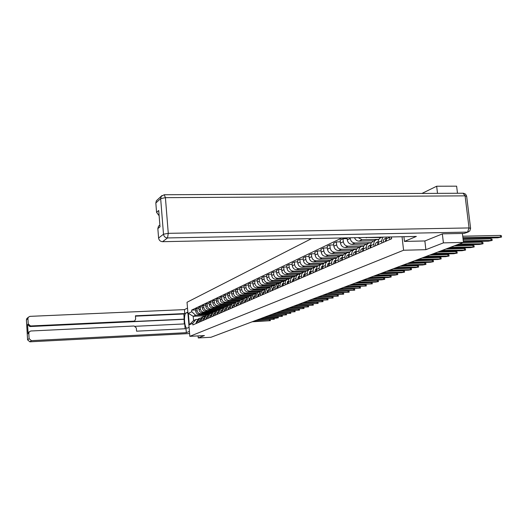 <?xml version="1.0" encoding="UTF-8"?>
<svg xmlns="http://www.w3.org/2000/svg" width="528" height="528" viewBox="0 0 528 528"><rect width="100%" height="100%" fill="white"/><g stroke="black" fill="none" stroke-linecap="round" stroke-linejoin="round"><path stroke-width="0.79" d="M311.579 238.603L187.031 302.267L189.829 336.336L403.577 250.246L425.872 249.678L443.408 242.873L463.478 242.405L210.949 337.28L198.257 337.953L204.415 335.57L189.829 336.336M437.507 193.367L436.663 186.226L421.958 193.446M436.663 186.226L456.621 186.173L457.486 193.261M198.086 335.9L198.257 337.953M443.408 242.873L442.339 233.924M462.383 233.449L463.478 242.405M386.311 237.059L386.186 238.92L389.605 237.428L389.572 236.986M389.605 237.428L389.842 239.527M386.186 238.92L386.417 241.012M381.823 243.005L381.592 240.933L382.787 237.131M380.8 237.706L380.556 237.811C378.899 238.735 378.14 240.26 378.279 242.385L378.503 244.444M374.048 246.378L373.824 244.332C373.685 242.227 374.444 240.715 376.088 239.798L378.88 239.389L362.069 239.745L358.208 237.64M373.105 241.124L370.907 243.388L370.828 247.771M366.498 249.645L366.293 246.431L367.132 244.319L368.524 243.164L371.224 242.755M364.617 237.508L381.236 237.508M365.633 244.451L364.241 245.421L363.33 247.045L363.376 251.005M359.172 252.826L358.974 249.658L359.806 247.566L361.185 246.424L363.792 246.022M354.519 237.712C355.397 239.897 356.902 241.039 359.027 241.138L373.804 240.814M358.373 247.672L357.001 248.635L356.103 250.239L356.136 254.14M371.29 242.642L354.935 243.012C352.341 242.788 350.764 241.283 350.209 238.498L350.137 237.805M352.057 255.908L351.859 252.787L352.48 251.024L354.05 249.599L356.572 249.196M347.068 237.871L347.279 239.877C347.827 242.649 349.397 244.141 351.978 244.358L366.584 244.022M351.325 250.807L349.965 251.757L349.074 253.341L349.107 257.189M363.937 245.804L348.005 246.18C345.437 245.962 343.88 244.484 343.339 241.732L343.022 238.722L340.177 240.082L340.487 243.071C341.029 245.81 342.573 247.282 345.127 247.493L359.561 247.144M345.14 258.911L344.949 255.829L345.569 254.093L347.12 252.681L349.562 252.285M347.147 238.636L343.022 238.722M344.474 253.856L342.368 256.007L342.269 260.152M356.796 248.879L341.26 249.262C338.725 249.051 337.187 247.592 336.653 244.88L336.349 241.91L333.577 243.23L333.881 246.187C334.415 248.879 335.94 250.331 338.468 250.543L352.737 250.18M338.415 261.822L338.197 259.156L338.844 257.07L340.382 255.677L342.745 255.288M340.355 241.817L336.349 241.91M337.814 256.819L335.729 258.944L335.63 263.03M349.866 251.869L334.706 252.259C332.198 252.054 330.68 250.615 330.158 247.942L329.855 245.005L327.162 246.292L327.459 249.209C327.98 251.869 329.492 253.301 331.987 253.506L346.091 253.136M331.874 264.66L331.663 262.027L332.303 259.967L333.828 258.588L336.118 258.205M333.755 244.919L329.855 245.005M331.333 259.697L329.267 261.802L329.162 265.835M343.141 254.78L328.324 255.176C325.849 254.978 324.35 253.559 323.829 250.919L323.539 248.021L320.918 249.275L321.209 252.153C321.724 254.78 323.209 256.192 325.677 256.39L339.629 256.007M325.519 267.419L325.307 264.818L325.941 262.786L327.446 261.426L329.677 261.043M327.327 247.929L323.539 248.021M325.024 262.502L323.723 263.413L322.865 264.911L322.879 268.561M336.607 257.618L322.113 258.014C319.664 257.822 318.186 256.423 317.678 253.816L317.387 250.958L314.833 252.179L315.124 255.017C315.625 257.611 317.097 259.004 319.539 259.195L333.333 258.812M319.321 270.105L319.156 267.181L319.75 265.531L321.242 264.185L323.4 263.809M321.077 250.866L317.387 250.958M318.886 265.234L317.599 266.132L316.747 267.617L316.754 271.214M330.257 260.377L316.067 260.779C313.645 260.594 312.18 259.208 311.685 256.634L311.401 253.816L308.913 255.004L309.197 257.809C309.692 260.37 311.144 261.743 313.559 261.928L327.202 261.538M313.295 272.719L313.097 270.184L313.724 268.204L315.196 266.871L317.295 266.501M314.992 253.724L311.401 253.816M312.906 267.894L311.632 268.778L310.787 270.244L310.794 273.801M324.086 263.063L310.18 263.472C307.784 263.287 306.339 261.928 305.844 259.387L305.567 256.601L303.151 257.756L303.422 260.528C303.91 263.056 305.349 264.409 307.732 264.594L321.229 264.191M307.421 275.26L307.23 272.765L307.85 270.805L309.309 269.491L311.348 269.122M309.065 256.509L305.567 256.601M307.085 270.481L305.818 271.359L304.986 272.804L304.986 276.316M318.087 265.683L304.438 266.099C302.069 265.921 300.643 264.574 300.161 262.066L299.891 259.314L297.528 260.443L297.799 263.175C298.274 265.676 299.693 267.01 302.056 267.188L315.407 266.779M301.706 277.741L301.514 275.273L302.128 273.339L303.574 272.039L305.56 271.676M303.29 259.222L299.891 259.314M301.409 273.009L300.155 273.874L299.33 275.306L299.33 278.771M312.259 268.237L298.848 268.653C296.498 268.481 295.093 267.155 294.617 264.673L294.347 261.961L292.05 263.056L292.314 265.762C292.783 268.224 294.188 269.544 296.518 269.716L309.791 269.3M296.129 280.157L295.944 277.721L296.558 275.807L297.983 274.527L299.911 274.164M297.667 261.862L294.347 261.961M295.871 275.464L293.931 277.424L293.812 281.167M306.59 270.725L293.39 271.148C291.073 270.976 289.681 269.669 289.212 267.221L288.948 264.541L286.704 265.61L286.961 268.277C287.43 270.712 288.816 272.019 291.126 272.184L304.425 271.755M290.69 282.513L290.512 280.111L291.119 278.216L292.532 276.949L294.413 276.593M292.182 264.442L288.948 264.541M290.479 277.867L289.252 278.711L288.44 280.111L288.433 283.496M301.085 273.154L288.07 273.583C285.78 273.412 284.401 272.125 283.939 269.702L283.681 267.056L281.497 268.099L281.747 270.732C282.203 273.141 283.576 274.428 285.859 274.593L299.937 274.131M285.391 284.816L285.252 282.104L285.82 280.566L287.219 279.312L289.047 278.962M286.836 266.957L283.681 267.056M285.219 280.203L283.312 282.117L283.186 285.767M295.746 275.524L282.883 275.953C280.612 275.794 279.253 274.514 278.797 272.125L278.546 269.504L276.408 270.527L276.659 273.134C277.108 275.51 278.467 276.778 280.724 276.943L294.505 276.474M280.216 287.054L280.084 284.374L280.645 282.863L282.031 281.622L283.813 281.272M281.622 269.412L278.546 269.504M280.084 282.487L278.084 284.684L278.071 287.991M290.545 277.834L277.82 278.269C275.57 278.111 274.223 276.85 273.775 274.487L273.53 271.9L271.445 272.897L271.689 275.471C272.131 277.82 273.471 279.074 275.708 279.233L289.205 278.771M275.174 289.245L275.015 287.588L276.976 283.873L278.705 283.523M276.533 271.801L273.53 271.9M275.075 284.717L272.917 288.506L273.075 290.156M285.476 280.091L272.87 280.533C270.653 280.375 269.32 279.127 268.877 276.797L268.64 274.237L266.6 275.207L266.838 277.754C267.274 280.078 268.6 281.318 270.818 281.47L284.038 281.008M270.244 291.383L270.092 289.74L272.032 286.07L273.722 285.721M271.564 274.144L268.64 274.237M270.178 286.889L268.046 290.638L268.198 292.268M280.52 282.295L268.046 282.737C265.841 282.586 264.528 281.358 264.092 279.048L263.855 276.52L261.868 277.471L262.099 279.985C262.535 282.282 263.848 283.503 266.039 283.655L279.002 283.193M265.439 293.469L265.287 291.845L267.208 288.215L268.851 287.872M266.713 276.421L263.855 276.52M265.399 289.014L263.287 292.723L263.432 294.334M275.675 284.447L263.327 284.896C261.149 284.744 259.849 283.529 259.42 281.252L259.189 278.751L257.248 279.675L257.473 282.163C257.902 284.434 259.195 285.641 261.367 285.793L274.098 285.325M260.74 295.502L260.588 293.905L262.495 290.308L264.099 289.971M261.98 278.652L259.189 278.751M260.733 291.093L258.634 294.756L258.786 296.353M270.95 286.552L258.72 287.001C256.568 286.856 255.275 285.655 254.852 283.397L254.628 280.929L252.727 281.833L252.952 284.295C253.374 286.539 254.654 287.734 256.806 287.879L269.306 287.41M256.146 297.495L256.001 295.911L257.895 292.354L259.459 292.024M257.354 280.83L254.628 280.929M256.172 293.119L254.093 296.749L254.239 298.32M266.33 288.605L254.219 289.06C252.087 288.915 250.807 287.727 250.391 285.503L250.166 283.054L248.312 283.939L248.536 286.374C248.945 288.592 250.219 289.773 252.344 289.918L264.64 289.45M251.665 299.435L251.519 297.871L253.394 294.353L254.918 294.023M252.833 282.962L250.166 283.054M251.717 295.099L249.652 298.69L249.797 300.247M261.809 290.611L249.817 291.073C247.705 290.935 246.444 289.76 246.028 287.555L245.81 285.133L243.995 286.004L244.213 288.407C244.622 290.605 245.883 291.773 247.988 291.911L260.086 291.443M247.282 301.336L247.137 299.792L248.998 296.307L250.49 295.984M248.411 285.041L245.81 285.133M247.361 297.04L245.315 300.59L245.454 302.128M257.387 292.578L245.513 293.04C243.421 292.901 242.174 291.746 241.765 289.562L241.553 287.173L239.778 288.017L239.989 290.4C240.392 292.571 241.639 293.726 243.725 293.858L255.644 293.39M242.992 303.197L242.854 301.666L244.695 298.221L246.154 297.898M244.094 287.074L241.553 287.173M243.098 298.934L241.072 302.445L241.21 303.97M253.07 294.499L241.303 294.967C239.23 294.829 237.996 293.687 237.593 291.529L237.382 289.159L235.646 289.991L235.858 292.347C236.254 294.492 237.488 295.634 239.554 295.766L251.315 295.297M238.801 305.012L238.663 303.501L240.491 300.089L241.916 299.772M239.87 289.067L237.382 289.159M238.933 300.788L236.92 304.267L237.052 305.771M248.84 296.38L237.184 296.848C235.132 296.716 233.911 295.581 233.515 293.449L233.31 291.106L231.607 291.918L231.818 294.248C232.208 296.373 233.429 297.502 235.475 297.634L247.091 297.165M234.696 306.794L234.564 305.296L236.379 301.924L237.772 301.607M235.739 291.014L233.31 291.106M234.854 302.597L232.861 306.042L232.993 307.534M242.906 299.02L244.695 298.221L233.158 298.69C231.125 298.558 229.911 297.442 229.522 295.33L229.317 293.014L227.654 293.806L227.858 296.109C228.248 298.214 229.456 299.33 231.482 299.455L242.979 298.987M230.69 308.53L230.558 307.052L232.353 303.712L233.713 303.395M231.7 292.921L229.317 293.014M230.861 304.372L228.888 307.784L229.013 309.256M240.649 300.023L229.211 300.491C227.198 300.366 225.997 299.257 225.614 297.165L225.416 294.875L223.786 295.654L223.984 297.937C224.367 300.016 225.562 301.118 227.568 301.244L238.96 300.775M226.763 310.233L226.631 308.768L228.413 305.461L229.746 305.151M227.74 294.782L225.416 294.875M226.954 306.108L224.994 309.487L225.126 310.946M236.709 301.785L225.357 302.26C223.357 302.135 222.169 301.039 221.793 298.967L221.595 296.703L219.998 297.462L220.196 299.719C220.572 301.778 221.753 302.867 223.747 302.993L235.033 302.518M222.915 311.903L222.79 310.451L224.558 307.177L225.859 306.874M223.872 296.611L221.595 296.703M223.133 307.811L221.186 311.15L221.311 312.596M232.901 303.508L221.575 303.989C219.595 303.864 218.42 302.782 218.044 300.736L217.853 298.485L216.289 299.231L216.487 301.468C216.856 303.508 218.024 304.583 219.998 304.709L231.185 304.234M219.153 313.533L219.028 312.094L220.783 308.854L222.057 308.55M220.084 298.399L217.853 298.485M219.391 309.474L217.457 312.781L217.582 314.213M229.291 305.191L217.873 305.679C215.912 305.56 214.744 304.484 214.375 302.458L214.183 300.234L212.659 300.967L212.85 303.178C213.213 305.197 214.375 306.266 216.328 306.385L227.41 305.91M215.464 315.13L215.345 313.711L217.087 310.504L218.328 310.2M216.368 300.148L214.183 300.234M215.721 311.104L213.807 314.384L213.926 315.797M225.892 306.834L214.243 307.336C212.302 307.223 211.147 306.161 210.784 304.154L210.593 301.95L209.101 302.663L209.286 304.861C209.649 306.854 210.797 307.91 212.731 308.029L223.72 307.553M211.853 316.701L211.735 315.289L213.464 312.114L214.678 311.817M212.731 301.864L210.593 301.95M212.131 312.701L210.23 315.949L210.349 317.348M222.143 308.458L210.692 308.966C208.765 308.847 207.623 307.798 207.26 305.811L207.075 303.633L205.61 304.333L205.795 306.504C206.151 308.477 207.293 309.527 209.207 309.639L220.097 309.164M208.316 318.232L208.197 316.84L209.913 313.691L211.108 313.394M209.174 303.541L207.075 303.633M208.606 314.272L206.725 317.48L206.844 318.872M218.473 310.055L207.207 310.556C205.3 310.444 204.171 309.401 203.815 307.435L203.63 305.276L202.191 305.963L202.376 308.114C202.726 310.075 203.854 311.104 205.755 311.216L216.546 310.741M204.851 319.737L204.732 318.351L206.435 315.236L207.603 314.945M205.682 305.191L203.63 305.276M205.154 315.803L203.287 318.985L203.405 320.364M214.889 311.619L203.795 312.114C201.901 312.002 200.785 310.972 200.429 309.025L200.251 306.893L198.838 307.567L199.016 309.692C199.373 311.632 200.488 312.655 202.369 312.767L213.068 312.286M204.164 316.463L203.023 316.754L201.34 319.843L201.452 321.209M202.264 306.801L200.251 306.893M201.775 317.308L199.921 320.463L200.033 321.823L199.934 320.608M211.372 313.15L200.449 313.645C198.574 313.54 197.465 312.517 197.116 310.589L196.937 308.471L195.558 309.131L195.73 311.243C196.079 313.163 197.182 314.173 199.049 314.285L209.662 313.804M198.119 322.654L198.007 321.301L199.683 318.239L200.805 317.955M198.911 308.385L196.937 308.471M198.455 318.78L196.621 321.908L196.733 323.255M205.273 315.751L193.215 316.305L193.565 320.542L195.934 319.486L192.727 323.308L192.865 324.931L391.644 238.748L391.439 236.953M192.727 323.308L189.301 324.812L188.357 313.348L191.77 311.731L195.578 315.216L193.215 316.305L188.357 313.348M341.867 237.976L191.638 310.114L191.77 311.731M402.046 236.729L403.577 250.246M424.862 240.959L425.872 249.678M207.933 314.655L195.578 315.216M195.934 319.486L197.505 319.414M195.624 309.936L191.638 310.114M193.565 320.542L189.301 324.812M391.294 236.953L391.512 238.801M462.719 236.201L500.313 235.415L501.376 235.693L501.527 236.874M463.003 238.55L497.686 237.791L501.547 237.052L462.884 237.587M386.153 238.121L384.476 238.861L386.153 238.121L385.308 241.494M384.476 238.861L383.315 240.28L383.473 242.286M463.115 239.461L490.921 238.841L491.99 239.111L492.136 240.28M386.166 238.702L386.179 241.118M463.393 241.745L488.374 241.171L492.155 240.451L463.28 240.814M378.253 241.619L377.461 244.893M376.675 242.286L378.253 241.593L375.877 242.953L375.421 244.24L375.679 245.665M462.944 242.609L481.807 242.167L482.876 242.431L483.021 243.586M378.266 242.213L378.305 244.53M456.581 244.999L479.332 244.444L483.041 243.751L459.149 244.035M468.395 231.937L464.178 233.416L442.523 233.845L424.921 240.959L404.455 241.415L403.913 236.689M404.455 241.415L416.361 236.432L162.551 241.692C160.314 241.507 158.994 240.286 158.591 238.029L157.846 228.584L158.552 226.129L159.878 225.093M159.139 215.774L156.572 212.362L155.833 202.983L156.394 200.746L157.575 199.67M157.846 228.584L160.01 226.829L158.717 210.487L156.572 212.362M189.09 327.373L187.202 328.165C184.424 328.997 183.368 313.856 186.127 312.919L187.843 312.094M187.513 308.101L184.45 309.613L184.774 313.566L135.419 315.79L135.656 318.998L134.746 320.846L133.802 321.143L30.518 325.974L29.839 326.548L27.568 324.535L28.116 333.782L29.251 331.795M184.318 323.921L183.916 313.982L184.774 313.566M185.117 328.746L184.721 323.902L135.307 326.297M184.45 309.613L29.944 316.358L28.281 317.275L27.925 318.569L26.42 319.928L27.601 339.808L29.119 338.633L28.796 333.234L29.238 331.808L30.822 330.997L134.158 326L136.323 327.961L136.567 331.181L186.008 328.7L186.331 332.68L31.403 340.652L29.865 341.807L189.598 333.538L29.792 341.814M189.42 331.386L186.331 332.68M27.925 318.569L28.241 323.948L30.518 325.974M29.119 338.633L31.403 340.652M184.331 319.136L133.063 321.545L133.802 321.143M183.942 319.321L29.839 326.548M183.916 313.982L135.445 316.166M134.515 320.971L133.063 321.545M370.577 244.999L369.838 248.2M369.098 245.612L370.577 244.966L368.168 246.497L368.115 248.945M454.298 245.857L472.956 245.401L474.019 245.652L474.164 246.8M370.597 245.626L370.663 247.843M448.054 248.2L470.554 247.632L474.184 246.952L450.542 247.269M363.132 248.279L362.446 251.407M361.746 248.846L363.132 248.233L360.829 249.718L360.769 252.133M445.896 249.011L464.35 248.543L465.419 248.787L465.557 249.922M363.152 248.939L363.238 251.057M439.765 251.315L462.013 250.727L465.577 250.067L442.18 250.404M355.898 251.467L355.258 254.522M354.605 251.981L355.905 251.414L353.694 252.839L353.635 255.229M437.732 252.08L455.981 251.592L457.05 251.83L457.189 252.958M358.961 250.84L355.925 252.166L356.037 254.186M431.706 254.344L453.71 253.744L457.202 253.097L434.056 253.46M348.876 254.569L348.282 257.545M347.662 255.031L348.876 254.496L346.764 255.882L346.698 258.232M429.799 255.064L447.85 254.562L448.912 254.793L449.051 255.908M348.909 255.288L349.034 257.222M423.872 257.288L445.639 256.667L449.064 256.04L426.155 256.43M342.045 257.578L341.497 260.489M340.916 257.994L342.052 257.499L340.025 258.839L339.959 261.155M422.07 257.961L439.93 257.453L440.999 257.671L441.131 258.779M342.085 258.337L342.223 260.172M416.249 260.152L437.785 259.519L441.144 258.905L418.473 259.314M335.405 260.515L334.897 263.347M334.349 260.878L335.412 260.416L334.349 260.878L333.399 264M414.559 260.786L432.227 260.264L433.29 260.476L433.422 261.571M335.445 261.301L335.61 263.043M408.83 262.937L430.135 262.291L433.435 261.697L410.995 262.126M328.951 263.366L328.482 266.132M327.967 263.683L328.951 263.254L327.967 263.683L327.023 266.765M407.24 263.531L424.723 263.003L425.786 263.208L425.918 264.29M328.997 264.185L329.162 265.815M401.603 265.65L422.69 264.997L425.931 264.409L403.715 264.858M322.667 266.138L322.232 268.838M321.75 266.416L322.667 266.013L321.75 266.416L320.813 269.458M400.118 266.211L417.417 265.67L418.48 265.868L418.605 266.944M322.72 267.003L322.865 268.455M394.568 268.297L415.43 267.623L418.618 267.056L396.627 267.524M316.549 268.844L316.153 271.478M315.698 269.075L316.556 268.699L315.698 269.075L314.767 272.078M393.175 268.818L410.296 268.264L411.358 268.462L411.477 269.524M316.609 269.755L316.734 271.016M387.717 270.871L408.362 270.191L411.49 269.636L389.717 270.118M310.589 271.478L310.226 274.045M309.804 271.663L310.596 271.313L309.804 271.663L308.88 274.626M386.41 271.359L403.359 270.798L404.415 270.989L404.534 272.039M310.655 272.441L310.761 273.504M381.038 273.379L401.471 272.692L404.547 272.144L382.991 272.646M304.788 274.045L304.458 276.547M304.062 274.19L304.795 273.867L304.062 274.19L303.145 277.114M379.817 273.834L396.587 273.266L397.65 273.451L397.769 274.494M304.861 275.075L304.946 275.906M374.524 275.827L394.753 275.128L397.775 274.593L376.431 275.108M299.132 276.547L298.835 278.989M298.459 276.646L299.138 276.349L298.459 276.646L297.554 279.543M373.388 276.25L389.994 275.675L391.05 275.854L391.162 276.89M299.218 277.688L299.27 278.21M368.174 278.21L388.199 277.504L391.175 276.982L370.029 277.51M293.621 278.989L293.35 281.365M293.007 279.041L293.627 278.771L293.007 279.041L292.103 281.906M367.112 278.606L383.552 278.025L384.608 278.197L384.721 279.22M361.984 280.54L381.81 279.82L384.734 279.319L363.792 279.86M288.248 281.365L288.004 283.681M287.681 281.384L288.255 281.134L287.681 281.384L286.79 284.209M360.994 280.909L377.269 280.322L378.325 280.487L378.431 281.503M355.938 282.81L375.566 282.084L378.444 281.589L357.707 282.143M283.008 283.688L282.79 285.945M282.487 283.661L283.015 283.43L282.487 283.661L281.602 286.46M355.021 283.153L371.138 282.559L372.187 282.718L372.299 283.727M350.038 285.028L372.306 283.813L351.76 284.374M277.893 285.952L277.702 288.149M277.418 285.892L277.9 285.681L277.418 285.892L276.54 288.651M349.186 285.344L365.152 284.744L366.194 284.902L366.3 285.899M344.276 287.192L366.313 285.978L345.959 286.559M272.903 288.163L272.732 290.301M272.474 288.064L272.91 287.872L271.603 290.796M343.49 287.483L359.297 286.876L360.347 287.034L360.446 288.017M338.653 289.304L360.459 288.097L340.296 288.684M268.026 290.321L267.881 292.406M267.643 290.182L266.779 292.882M337.927 289.575L353.582 288.961L354.625 289.113L354.73 290.09M333.155 291.37L354.737 290.169L334.759 290.763M263.267 292.433L263.142 294.459M262.924 292.255L262.066 294.928M332.495 291.614L347.998 291.001L349.041 291.146L349.14 292.116M327.782 293.383L349.147 292.189L329.353 292.796M258.621 294.499L258.515 296.465M258.317 294.281L257.466 296.921M327.175 293.614L342.54 292.994L343.576 293.132L343.675 294.096M322.529 295.357L343.682 294.162L324.067 294.782M254.08 296.512L253.994 298.426M253.81 296.261L252.965 298.874M321.981 295.561L337.201 294.941L338.237 295.079L338.336 296.03M317.401 297.284L338.342 296.096L318.899 296.723M249.638 298.478L249.572 300.346M249.407 298.195L248.569 300.782M316.906 297.475L331.98 296.848L333.01 296.98L333.109 297.924M312.378 299.171L333.115 297.99L313.85 298.624M245.302 300.406L245.256 302.214M245.104 300.089L244.273 302.643M311.936 299.343L326.872 298.709L327.901 298.841L327.994 299.772M307.468 301.019L328 299.838L308.906 300.478M241.058 302.293L241.025 304.049M240.893 301.937L240.068 304.465M307.072 301.165L321.875 300.538L322.898 300.663L322.991 301.587M302.663 302.821L322.997 301.646L304.069 302.293M236.914 304.135L236.894 305.844M236.775 303.745L235.957 306.247M302.313 302.953L316.985 302.32L318.008 302.438L318.1 303.356M297.964 304.59L318.1 303.415L299.336 304.069M232.855 305.943L232.848 307.593M232.742 305.514L231.931 307.996M297.653 304.702L312.2 304.069L313.216 304.187L313.302 305.092M293.363 306.319L313.309 305.151L294.71 305.811M228.881 307.705L228.895 309.309M228.802 307.25L227.99 309.705M293.099 306.418L307.507 305.778L308.524 305.89L308.609 306.794M288.856 308.009L308.616 306.847L290.176 307.514M224.994 309.434L225.02 310.992M224.941 308.946L224.136 311.375M288.631 308.095L302.92 307.454L303.93 307.567L304.016 308.458M284.44 309.665L304.022 308.51L285.734 309.184M221.186 311.131L221.225 312.635M221.159 310.609L220.361 313.012M284.255 309.738L298.419 309.098L299.422 309.203L299.515 310.088M280.117 311.289L299.515 310.141L281.384 310.814M219.028 312.094L217.457 312.781L217.51 314.246M217.457 312.233L216.665 314.615M279.972 311.348L294.01 310.702L295.013 310.807L295.099 311.685M275.887 312.88L295.106 311.738L277.127 312.418M213.807 314.411L213.873 315.823M213.8 313.837L213.041 316.186M275.774 312.926L289.694 312.279L290.69 312.385L290.776 313.256M271.735 314.444L290.783 313.302L272.95 313.988M210.236 316.008L210.309 317.368M210.223 315.414L209.497 317.724M271.663 314.47L285.463 313.823L286.453 313.922L286.539 314.787M267.67 315.968L286.546 314.833L268.858 315.52M206.732 317.572L206.811 318.886M206.719 316.952L206.019 319.229M267.623 315.988L281.312 315.341L282.302 315.434L282.381 316.292M259.769 318.938L276.137 318.153L278.315 317.81L277.325 317.717L277.24 316.826L263.67 317.473L282.388 316.338L264.851 317.031M203.3 319.103L203.392 320.371M203.287 318.47L202.607 320.707M277.24 316.826L278.23 316.919L278.309 317.77M277.325 317.717L260.918 318.509M199.914 319.948L199.267 322.153M273.629 318.272L274.237 318.371L274.316 319.216M255.935 320.377L274.316 319.255L257.057 319.955M196.634 322.08L196.726 323.222M196.614 321.4L195.994 323.578M269.894 319.704L270.395 320.635M252.173 321.79L270.395 320.674L253.275 321.374M199.049 314.285L200.449 313.645M202.369 312.767L203.795 312.114M205.755 311.216L207.207 310.556M209.207 309.639L210.692 308.966M212.731 308.029L214.243 307.336M216.328 306.385L217.873 305.679M219.998 304.709L221.575 303.989M223.747 302.993L225.357 302.26M227.568 301.244L229.211 300.491M231.482 299.455L233.158 298.69M235.475 297.634L237.184 296.848M239.554 295.766L241.303 294.967M243.725 293.858L245.513 293.04M247.988 291.911L249.817 291.073M252.344 289.918L254.219 289.06M256.806 287.879L258.72 287.001M261.367 285.793L263.327 284.896M266.039 283.655L268.046 282.737M270.818 281.47L272.87 280.533M275.708 279.233L277.82 278.269M280.724 276.943L282.883 275.953M285.859 274.593L288.07 273.583M291.126 272.184L293.39 271.148M296.518 269.716L298.848 268.653M302.056 267.188L304.438 266.099M307.732 264.594L310.18 263.472M313.559 261.928L316.067 260.779M319.539 259.195L322.113 258.014M325.677 256.39L328.324 255.176M331.987 253.506L334.706 252.259M338.468 250.543L341.26 249.262M345.127 247.493L348.005 246.18M351.978 244.358L354.935 243.012M359.027 241.138L362.069 239.745M366.28 237.824L367.085 237.455M199.921 320.463L201.34 319.843M203.287 318.985L204.732 318.351M206.725 317.48L208.197 316.84M210.23 315.949L211.735 315.289M213.807 314.384L215.345 313.711M221.186 311.15L222.79 310.451M224.994 309.487L226.631 308.768M228.888 307.784L230.558 307.052M232.861 306.042L234.564 305.296M236.92 304.267L238.663 303.501M241.072 302.445L242.854 301.666M245.315 300.59L247.137 299.792M249.652 298.69L251.519 297.871M254.093 296.749L256.001 295.911M258.634 294.756L260.588 293.905M263.287 292.723L265.287 291.845M268.046 290.638L270.092 289.74M272.917 288.506L275.015 287.588M277.913 286.321L280.058 285.377M283.028 284.084L285.226 283.12M288.268 281.787L290.525 280.797M293.641 279.431L295.957 278.421M299.158 277.022L301.528 275.979M304.808 274.547L307.25 273.478M310.616 272.006L313.117 270.91M316.569 269.399L319.136 268.27M322.687 266.719L325.327 265.564M328.97 263.967L331.683 262.779M335.432 261.142L338.217 259.921M342.071 258.232L344.936 256.978M348.902 255.242L351.846 253.955M363.158 249.005L366.28 247.632M370.61 245.744L373.824 244.332M378.279 242.385L381.592 240.933M196.621 321.908L198.007 321.301M199.016 309.692L200.429 309.025M202.376 308.114L203.815 307.435M205.795 306.504L207.26 305.811M209.286 304.861L210.784 304.154M212.85 303.178L214.375 302.458M216.487 301.468L218.044 300.736M220.196 299.719L221.793 298.967M223.984 297.937L225.614 297.165M227.858 296.109L229.522 295.33M231.818 294.248L233.515 293.449M235.858 292.347L237.593 291.529M239.989 290.4L241.765 289.562M244.213 288.407L246.028 287.555M248.536 286.374L250.391 285.503M252.952 284.295L254.852 283.397M257.473 282.163L259.42 281.252M262.099 279.985L264.092 279.048M266.838 277.754L268.877 276.797M271.689 275.471L273.775 274.487M276.659 273.134L278.797 272.125M281.747 270.732L283.939 269.702M286.961 268.277L289.212 267.221M292.314 265.762L294.617 264.673M297.799 263.175L300.161 262.066M303.422 260.528L305.844 259.387M309.197 257.809L311.685 256.634M315.124 255.017L317.678 253.816M321.209 252.153L323.829 250.919M327.459 249.209L330.158 247.942M333.881 246.187L336.653 244.88M340.487 243.071L343.339 241.732M347.279 239.877L350.209 238.498M195.73 311.243L197.116 310.589M500.485 236.775L500.313 235.415M491.093 240.181L490.921 238.841M481.972 243.487L481.807 242.167M464.178 233.416L467.557 232.096L167.521 237.943L168.274 233.336L469.036 227.938L465.089 195.855L165.416 197.657L168.274 233.336L163.495 234.221L160.664 198.614L155.833 202.983M158.591 238.029L163.495 234.221C163.904 236.518 165.244 237.758 167.521 237.943L162.551 241.692M160.664 198.614L165.416 197.657L164.228 194.746L161.238 196.343L160.664 198.614M161.977 195.551L156.394 200.746M467.557 232.096L469.755 231.007L470.613 228.38L469.036 227.938L467.557 232.096M164.439 194.746L463.082 193.235L465.089 195.855L466.673 196.396L470.58 228.103M28.796 333.234L28.116 333.782M27.568 324.535L28.241 323.948M187.902 312.84L186.127 312.919M26.426 320.008L27.482 318.001M28.281 317.275L26.783 318.641L26.407 319.948L27.588 339.821L29.865 341.807L27.608 339.874M473.114 246.701L472.956 245.401M464.508 249.823L464.35 248.543M456.139 252.859L455.981 251.592M447.995 255.816L447.85 254.562M440.075 258.687L439.93 257.453M432.366 261.485L432.227 260.264M424.862 264.205L424.723 263.003M417.556 266.858L417.417 265.67M410.428 269.438L410.296 268.264M403.484 271.96L403.359 270.798M396.719 274.415L396.587 273.266M390.119 276.811L389.994 275.675M383.678 279.147L383.552 278.025M377.388 281.424L377.269 280.322M371.257 283.648L371.138 282.559M365.264 285.826L365.152 284.744M359.41 287.945L359.297 286.876M353.694 290.017L353.582 288.961M348.11 292.043L347.998 291.001M342.646 294.03L342.54 292.994M337.306 295.964L337.201 294.941M332.086 297.858L331.98 296.848M326.977 299.713L326.872 298.709M321.974 301.528L321.875 300.538M317.084 303.296L316.985 302.32M312.292 305.039L312.2 304.069M307.606 306.735L307.507 305.778M303.013 308.405L302.92 307.454M298.511 310.035L298.419 309.098M294.103 311.632L294.01 310.702M289.78 313.203L289.694 312.279M285.549 314.741L285.463 313.823M281.398 316.246L281.312 315.341M273.332 319.169L273.253 318.292M269.419 320.588L269.339 319.73M198.29 318.859L199.683 318.239M201.604 317.387L203.023 316.754M204.983 315.883L206.435 315.236M208.435 314.345L209.913 313.691M211.952 312.781L213.464 312.114M215.543 311.183L217.087 310.504M219.206 309.553L220.783 308.854M222.948 307.89L224.558 307.177M226.776 306.194L228.413 305.461M230.677 304.458L232.353 303.712M234.663 302.683L236.379 301.924M238.742 300.868L240.491 300.089M247.17 297.125L248.998 296.307M251.519 295.185L253.394 294.353M255.981 293.205L257.895 292.354M260.535 291.179L262.495 290.308M265.201 289.106L267.208 288.215M269.98 286.981L272.032 286.07M274.87 284.81L276.976 283.873M279.88 282.579L282.031 281.622M285.008 280.295L287.219 279.312M290.268 277.959L292.532 276.949M295.66 275.563L297.983 274.527M301.191 273.101L303.574 272.039M306.867 270.58L309.309 269.491M312.688 267.993L315.196 266.871M318.661 265.333L321.242 264.185M324.799 262.601L327.446 261.426M331.109 259.802L333.828 258.588M337.583 256.918L340.382 255.677M344.243 253.955L347.12 252.681M351.094 250.912L354.05 249.599M358.142 247.777L361.185 246.424M365.396 244.556L368.524 243.164M372.86 241.23L376.088 239.798M380.556 237.811L382.054 237.145M462.792 233.442L462.403 233.594M466.627 196.066L465.544 194.132L463.518 193.248M158.552 226.129L159.872 225.053M29.238 331.808L28.558 332.369"/></g></svg>
